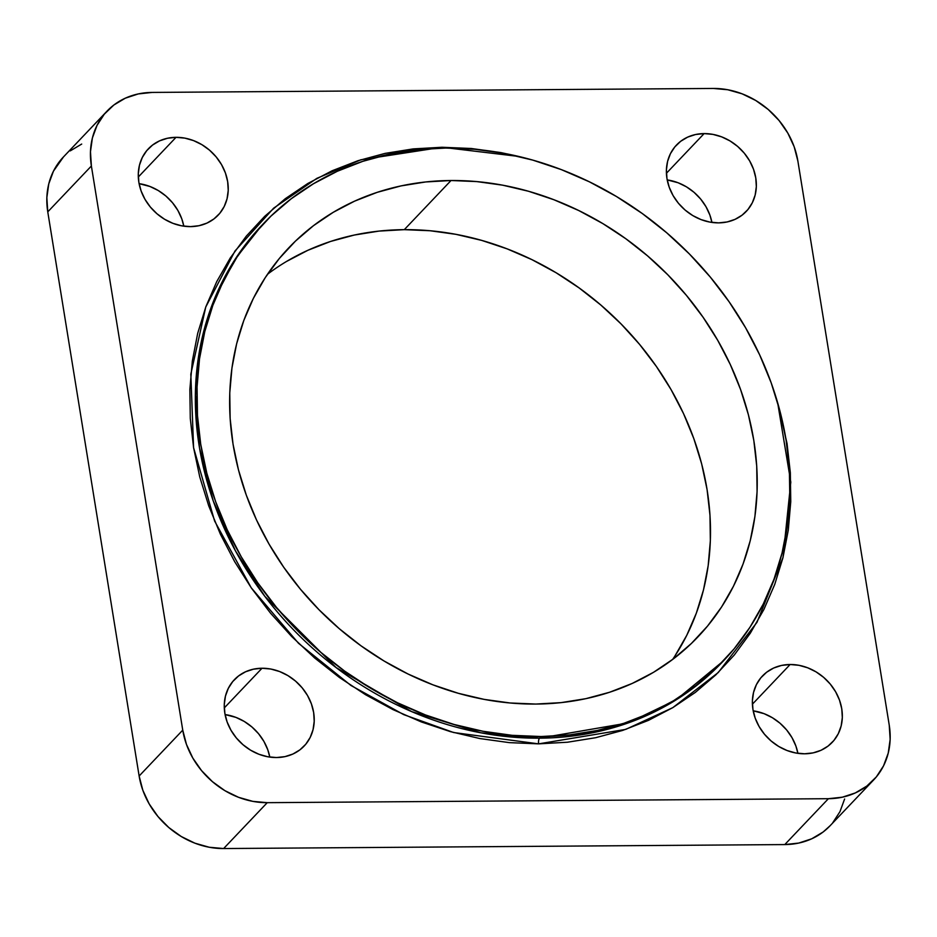 <?xml version="1.0" encoding="UTF-8"?>
<svg xmlns="http://www.w3.org/2000/svg" width="937" height="937" viewBox="0 0 937 937"><rect width="100%" height="100%" fill="white"/><g stroke="black" fill="none" stroke-linecap="round" stroke-linejoin="round"><path stroke-width="1.41" d="M672.625 659.472A282.306 241.734 43.6 0 0 665.2 379.825A282.306 241.734 43.6 0 0 404.292 229.659L451.025 180.513A282.306 241.734 -136.4 0 1 721.795 347.604A282.306 241.734 -136.4 0 1 698.006 636.82A282.306 241.734 -136.4 0 1 535.823 704.062L510.103 702.984L484.206 699.389L458.416 693.321L432.953 684.842L408.075 674.019L384.018 660.972L361.014 645.816L339.288 628.692L319.037 609.776L300.472 589.256L283.77 567.318L269.083 544.163L256.551 520.047L246.314 495.169L238.443 469.777L233.032 444.126L230.139 418.464L229.764 393.025L231.943 368.065L236.628 343.809L243.796 320.513L253.365 298.388L265.241 277.645L279.32 258.483L295.46 241.102L313.508 225.653L333.291 212.289L354.608 201.139L377.271 192.319L401.048 185.901L425.714 181.954L451.025 180.513L476.757 181.591L502.642 185.175L528.445 191.242L553.896 199.733L578.785 210.556L602.842 223.603L625.846 238.759L647.572 255.883L667.812 274.787L686.376 295.319L703.078 317.256L717.765 340.4L730.298 364.528L740.546 389.405L748.405 414.786L753.817 440.437L756.721 466.111L757.084 491.55L754.906 516.51L750.221 540.754L743.053 564.062L733.484 586.187L721.607 606.93L707.529 626.08L691.389 643.473L673.34 658.922L653.569 672.286L632.241 683.424L609.589 692.256L585.812 698.674L561.146 702.621L535.823 704.062A282.306 241.734 -136.4 0 1 265.066 536.971A282.306 241.734 -136.4 0 1 288.842 247.755A282.306 241.734 -136.4 0 1 451.025 180.513L404.292 229.659L378.97 231.099L354.303 235.046L330.527 241.465L307.875 250.296L286.546 261.446M777.663 402.781L790.793 482.11L782.981 557.609L756.967 622.355L718.234 672.543L672.825 707.634L625.74 729.384L538.623 743.861A4.38 1.687 89.6 0 1 539.525 738.169L628.27 722.907L676.127 699.845L723.387 660.948A317.327 271.707 -136.4 0 1 541.082 736.529A317.327 271.707 -136.4 0 1 236.733 548.719A317.327 271.707 -136.4 0 1 263.461 223.627A317.327 271.707 -136.4 0 1 445.766 148.046A317.327 271.707 -136.4 0 1 750.115 335.856A317.327 271.707 -136.4 0 1 723.387 660.948M721.83 662.588A317.327 271.707 43.6 0 1 539.525 738.169L541.082 736.529L539.525 738.169L480.857 732.793L411.601 711.581L336.125 667.589L264.808 596.295L235.515 550.968L213.214 500.862L199.522 448.073L195.353 395.121L200.67 344.523L214.62 298.458L235.655 258.448L261.903 225.267A317.327 271.707 43.6 0 0 235.175 550.347A317.327 271.707 43.6 0 0 539.525 738.169A4.38 1.687 -90.4 0 0 538.623 743.861L453.613 732.523L403.718 714.626L350.93 685.462L298.516 643.286L251.233 587.792L214.608 521.031L193.584 447.663L190.82 374.168L205.753 307.043L234.988 250.999L273.627 208.178L316.858 178.346L360.85 159.782L441.995 147.261A4.38 1.687 -90.4 0 0 442.17 148.093A4.38 1.687 89.6 0 1 441.995 147.261L518.571 156.42L500.815 152.579L471.311 148.491L441.995 147.261L413.147 148.901L385.037 153.399L357.946 160.719L332.12 170.768L307.828 183.476L285.281 198.703L264.726 216.306L246.326 236.112L230.291 257.944L216.752 281.58L205.847 306.797L197.684 333.349L192.343 360.979L189.86 389.429L190.281 418.417L193.584 447.663L199.745 476.898L208.717 505.816L220.382 534.172L234.66 561.661L251.397 588.038L270.43 613.044L291.594 636.434L314.656 657.985L339.417 677.486L365.629 694.762L393.048 709.637L421.392 721.958L450.404 731.633L479.803 738.543L509.306 742.631L538.623 743.861L567.471 742.221L595.581 737.724L622.683 730.415L648.498 720.354L672.789 707.646L695.336 692.42L715.891 674.816L734.292 655.01L750.326 633.178L763.866 609.542L774.77 584.325L782.934 557.773L788.286 530.143L790.758 501.693L790.336 472.705L787.033 443.459L777.663 402.758M183.804 226.168A48.15 41.228 43.6 0 0 139.098 183.652L149.955 186.486L158.306 190.551L165.931 196.056L172.549 202.79L177.901 210.474L181.79 218.836L183.804 226.168M176.027 137.329A48.15 41.228 -136.4 0 1 222.21 165.826A48.15 41.228 -136.4 0 1 218.157 215.147A48.15 41.228 -136.4 0 1 190.492 226.625L199.019 225.7L206.936 223.1L213.941 218.918L219.773 213.32L224.201 206.515L227.059 198.773L228.23 190.375L227.668 181.661L225.407 172.958L221.519 164.596L216.166 156.912L209.548 150.189L201.923 144.685L193.572 140.609L184.835 138.126L176.027 137.329L167.5 138.254L159.583 140.855L152.579 145.036L146.746 150.634L142.319 157.439L139.472 165.181L138.301 173.579L138.852 182.293L141.112 190.996L145.001 199.347L150.353 207.042L156.971 213.765L164.607 219.27L172.947 223.346L181.684 225.829L190.492 226.625A48.15 41.228 -136.4 0 1 144.321 198.129A48.15 41.228 -136.4 0 1 148.374 148.796A48.15 41.228 -136.4 0 1 176.027 137.329L138.313 176.999L176.027 137.329M711.909 222.432A48.15 41.228 43.6 0 0 667.203 179.916L678.06 182.738L686.411 186.814L694.036 192.319L700.653 199.042L706.006 206.737L709.895 215.088L711.909 222.432M704.132 133.593A48.15 41.228 -136.4 0 1 750.314 162.089A48.15 41.228 -136.4 0 1 746.262 211.411A48.15 41.228 -136.4 0 1 718.597 222.877L727.124 221.952L735.041 219.363L742.057 215.182L747.878 209.583L752.306 202.779L755.163 195.025L756.335 186.639L755.772 177.913L753.512 169.21L749.623 160.859L744.271 153.164L737.653 146.441L730.028 140.937L721.677 136.872L712.94 134.389L704.132 133.593L695.617 134.506L687.699 137.107L680.684 141.288L674.851 146.886L670.423 153.691L667.577 161.433L666.406 169.831L666.957 178.545L669.229 187.248L673.106 195.61L678.458 203.294L685.076 210.029L692.712 215.533L701.052 219.598L709.801 222.081L718.597 222.877A48.15 41.228 -136.4 0 1 672.426 194.381A48.15 41.228 -136.4 0 1 676.479 145.059A48.15 41.228 -136.4 0 1 704.132 133.593L666.418 173.263L704.132 133.593M797.902 753.348A48.15 41.228 43.6 0 0 753.196 710.832L764.053 713.654L772.393 717.73L780.029 723.235L786.647 729.958L791.999 737.653L795.888 746.004L797.902 753.348M790.125 664.509A48.15 41.228 -136.4 0 1 836.308 693.005A48.15 41.228 -136.4 0 1 832.243 742.327A48.15 41.228 -136.4 0 1 804.59 753.793L813.117 752.879L821.035 750.279L828.039 746.098L833.871 740.499L838.299 733.694L841.157 725.941L842.328 717.555L841.766 708.841L839.505 700.126L835.617 691.775L830.264 684.08L823.646 677.357L816.022 671.852L807.671 667.788L798.933 665.305L790.125 664.509L781.599 665.422L773.681 668.022L766.677 672.204L760.844 677.802L756.417 684.607L753.559 692.361L752.388 700.747L752.95 709.461L755.21 718.164L759.099 726.526L764.451 734.21L771.069 740.944L778.694 746.449L787.045 750.514L795.782 752.997L804.59 753.793A48.15 41.228 -136.4 0 1 758.408 725.297A48.15 41.228 -136.4 0 1 762.472 675.975A48.15 41.228 -136.4 0 1 790.125 664.509L752.411 704.179L790.125 664.509M269.797 757.084A48.15 41.228 43.6 0 0 225.091 714.568L235.948 717.402L244.288 721.467L251.924 726.971L258.542 733.706L263.894 741.39L267.771 749.752L269.797 757.084M262.02 668.245A48.15 41.228 -136.4 0 1 308.203 696.741A48.15 41.228 -136.4 0 1 304.138 746.063A48.15 41.228 -136.4 0 1 276.485 757.541L285.012 756.616L292.93 754.016L299.934 749.834L305.767 744.236L310.194 737.431L313.04 729.689L314.211 721.291L313.661 712.577L311.4 703.874L307.512 695.512L302.159 687.828L295.542 681.105L287.905 675.6L279.566 671.524L270.828 669.041L262.02 668.245L253.494 669.17L245.576 671.77L238.572 675.952L232.739 681.55L228.312 688.355L225.454 696.097L224.283 704.495L224.845 713.209L227.105 721.912L230.994 730.263L236.347 737.958L242.964 744.681L250.589 750.186L258.94 754.262L267.677 756.745L276.485 757.541A48.15 41.228 -136.4 0 1 230.303 729.045A48.15 41.228 -136.4 0 1 234.355 679.712A48.15 41.228 -136.4 0 1 262.02 668.245L224.294 707.915L262.02 668.245M830.229 825.614L823.166 831.974L811.688 838.814L798.734 843.066L784.784 844.577A78.778 67.464 43.6 0 0 830.041 825.802L873.659 779.935A78.778 67.464 -136.4 0 0 889.236 725.133L797.867 160.988A78.778 67.464 -136.4 0 0 713.373 88.453L152.216 92.423L713.373 88.453L727.768 89.753L742.081 93.817L755.737 100.482L768.223 109.488L779.045 120.486L787.806 133.077L794.166 146.746L797.867 160.988L889.236 725.133L890.15 739.387L888.229 753.125L883.568 765.798L876.318 776.937L866.784 786.096L855.305 792.936L842.351 797.188L828.402 798.699L267.256 802.669L252.849 801.369L238.537 797.305L224.88 790.652L212.406 781.645L201.572 770.636L192.811 758.056L186.451 744.376L182.75 730.134L91.381 166.001L90.467 151.735L92.388 137.997L97.05 125.324L104.3 114.185L113.834 105.026L125.312 98.186L138.266 93.934L152.216 92.423A78.778 67.464 -136.4 0 0 106.959 111.198A78.778 67.464 -136.4 0 0 91.381 166.001L182.75 730.134L139.133 776.012L47.764 211.867L46.85 197.613L48.771 183.875L53.432 171.202L63.529 156.866M70.216 150.904L81.695 144.064M844.612 799.003L839.95 811.676L832.7 822.815M873.659 779.935A78.778 67.464 -136.4 0 1 828.402 798.699L784.784 844.577L223.627 848.547L209.232 847.247L194.919 843.183L181.263 836.518L168.777 827.512L157.955 816.514L149.194 803.923L142.834 790.254L139.133 776.012A78.778 67.464 43.6 0 0 223.627 848.547L267.256 802.669L828.402 798.699L784.784 844.577L223.627 848.547L267.256 802.669A78.778 67.464 -136.4 0 1 182.75 730.134L139.133 776.012L47.764 211.867L91.381 166.001L47.764 211.867A78.778 67.464 43.6 0 1 63.341 157.065L106.959 111.198M674.874 656.076L686.751 635.333L696.32 613.208L703.488 589.912L708.173 565.655L710.351 540.696L709.977 515.256L707.084 489.594L701.672 463.944L693.802 438.563L683.565 413.685L671.033 389.558L656.345 366.414L639.643 344.465L621.079 323.944L600.828 305.029L579.101 287.917L556.098 272.749L532.04 259.701L507.163 248.879L481.7 240.399L455.909 234.332L430.013 230.736L404.292 229.659A282.306 241.734 43.6 0 0 267.49 274.26M541.082 736.529L569.544 734.913L597.267 730.473L623.995 723.259L649.458 713.338L673.422 700.806L695.664 685.79L715.938 668.421L734.081 648.884L749.905 627.345L763.268 604.037L774.021 579.16L782.067 552.971L787.349 525.716L789.786 497.652L789.376 469.062L786.108 440.214L780.029 411.378L771.186 382.846L759.673 354.889L745.594 327.763L729.091 301.749L710.305 277.083L689.445 254.021L666.687 232.763L642.267 213.519L616.405 196.477L589.373 181.813L561.404 169.644L532.778 160.11L503.79 153.293L474.684 149.252L445.766 148.046L417.305 149.662L389.581 154.101L362.853 161.316L337.39 171.237L313.426 183.769L291.196 198.785L270.91 216.142L252.767 235.691L236.944 257.218L223.592 280.538L212.828 305.415L204.781 331.604L199.511 358.859L197.063 386.911L197.473 415.513L200.741 444.361L206.819 473.197L215.662 501.728L227.176 529.686L241.254 556.801L257.769 582.826L276.544 607.481L297.404 630.554L320.161 651.812L344.582 671.056L370.443 688.098L397.487 702.762L425.445 714.931L454.07 724.465L483.07 731.282L512.164 735.322L541.082 736.529M261.903 225.267L263.461 223.627"/></g></svg>
